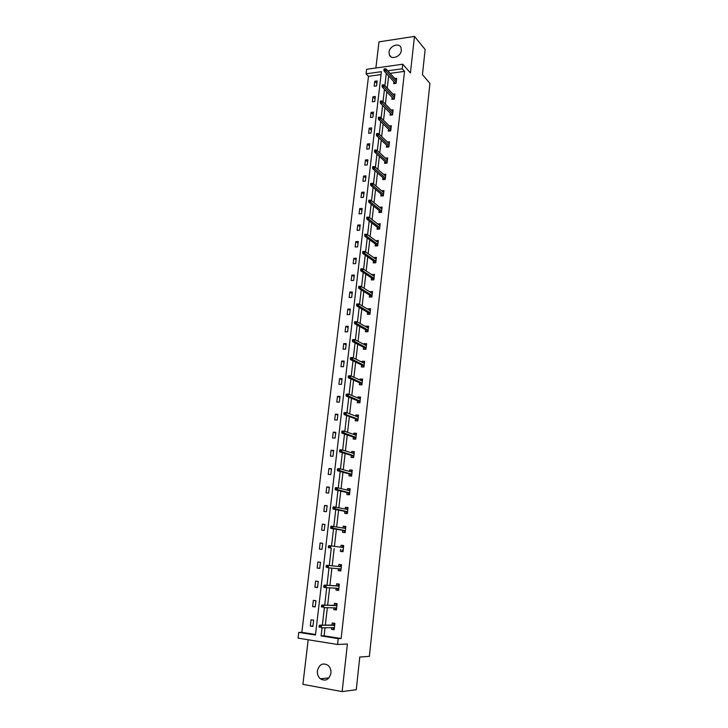 <?xml version="1.0" encoding="UTF-8"?>
<svg xmlns="http://www.w3.org/2000/svg" width="728" height="728" viewBox="0 0 728 728"><rect width="100%" height="100%" fill="white"/><g stroke="black" fill="none" stroke-linecap="round" stroke-linejoin="round"><path stroke-width="1.09" d="M401.346 50.359C400.928 56.593 391.336 60.26 389.407 54.973L389.043 52.189C389.453 45.973 399.071 42.279 400.991 47.639L401.346 50.359M330.94 673.218C329.12 679.743 325.589 681.599 320.338 678.787C318.1 676.785 317.126 674.128 317.39 670.825C319.246 664.255 322.822 662.444 328.11 665.383C330.248 667.376 331.195 669.988 330.94 673.218M308.181 639.757L302.903 684.338L342.142 691.6L347.392 644.025L337.555 644.48L298.08 638.138L298.771 632.405L315.47 635.034L381.408 71.672L366.084 73.801L366.621 69.297L402.757 64.21L402.238 68.787L387.778 70.789M402.757 64.21L410.428 72.964L414.469 36.4L425.143 49.513L422.44 74.647L429.92 83.374L369.369 656.356L359.778 657.047L356.256 689.716L342.142 691.6M414.469 36.4L378.979 41.869L375.885 67.995M381.062 74.593L368.495 76.313L301.847 632.332L298.771 632.405M368.495 76.313L366.084 73.801M392.092 97.388L391.864 99.363L394.33 99.063L394.904 94.003L393.029 94.24M388.47 129.147L388.242 131.122L390.727 130.858L391.309 125.735L389.298 125.953M384.794 161.37L384.575 163.345L387.069 163.118L387.66 157.921L385.494 158.122M381.072 194.058L380.844 196.041L383.356 195.859L383.956 190.581L381.599 190.763M377.295 227.236L377.068 229.22L379.588 229.074L380.198 223.714L377.668 223.924M373.455 260.906L373.227 262.89L375.766 262.79L376.385 257.348L373.819 257.694M369.56 295.077L369.342 297.06L371.89 297.006L372.518 291.482L369.915 291.974M365.611 329.766L365.383 331.75L367.949 331.74L368.586 326.135L366.02 326.153L365.957 326.772M361.598 364.983L361.37 366.967L363.954 367.003L364.601 361.316L362.016 361.288L361.925 362.107M357.521 400.746L357.302 402.721L359.896 402.802L360.551 397.033L357.958 396.951L357.839 397.979M353.389 437.046L353.162 439.029L355.774 439.166L356.438 433.296L353.826 433.169L353.69 434.407M349.185 473.919L348.967 475.894L351.588 476.085L352.261 470.133L349.64 469.951L349.476 471.407M344.917 511.375L344.699 513.349L347.329 513.586L348.02 507.534L345.381 507.307L345.19 508.99M340.586 549.413L340.358 551.387L343.015 551.678L343.707 545.536L341.059 545.254L340.841 547.165M338.82 588.706L337.737 588.561L337.565 590.117L335.963 590.035L338.629 590.39L339.33 584.138L336.673 583.801L336.436 585.822M335.963 590.035L336.163 588.206M334.38 627.855L333.297 627.691L333.115 629.265L331.486 629.301L334.17 629.711L334.889 623.368L332.205 622.968L331.968 625.052M331.486 629.301L331.668 627.654M388.643 75.994L387.241 88.115M386.814 91.846L385.394 104.131M384.976 107.817L383.538 120.266M383.119 123.906L381.663 136.518M381.245 140.113L379.779 152.889M379.37 156.438L377.877 169.387M377.468 172.882L375.957 186.004M375.566 189.453L374.028 202.739M373.637 206.142L372.09 219.601M371.699 222.959L370.124 236.6M369.742 239.894L368.15 253.717M367.776 256.966L366.166 270.971M365.793 274.156L364.164 288.352M363.8 291.482L362.144 305.86M361.789 308.945L360.105 323.505M359.759 326.535L358.058 341.296M357.712 344.262L355.992 359.213M355.655 362.125L353.908 377.268M353.581 380.125L351.815 395.468M351.488 398.262L349.695 413.813M349.385 416.543L347.565 432.296M347.256 434.971L345.418 450.932M345.118 453.535L343.252 469.706M342.961 472.254L341.077 488.634M340.786 491.109L338.875 507.707M338.593 510.128L336.654 526.945M336.391 529.283L334.425 546.328M334.161 548.603L332.177 565.82M331.904 568.131L329.911 585.43M329.638 587.851L327.636 605.195M327.345 607.725L325.334 625.125M325.034 627.764L324.106 635.835L341.141 638.511L404.531 71.371L390.117 73.346M336.609 608.199L335.526 608.044L335.344 609.618L333.733 609.591L336.409 609.973L337.119 603.676L334.443 603.303L334.216 605.359M333.733 609.591L333.925 607.853M341.013 569.36L339.93 569.232L339.758 570.77L338.165 570.634L340.831 570.961L341.532 564.764L338.875 564.446L338.647 566.439M338.165 570.634L338.384 568.723M342.761 530.321L342.533 532.295L345.181 532.559L345.873 526.462L343.234 526.207L343.024 528M347.065 492.574L346.837 494.549L349.467 494.767L350.15 488.761L347.52 488.552L347.338 490.126M351.296 455.419L351.069 457.393L353.69 457.548L354.354 451.642L351.742 451.487L351.588 452.834M355.464 418.827L355.237 420.802L357.839 420.911L358.504 415.096L355.901 414.996L355.774 416.125M359.568 382.801L359.341 384.775L361.934 384.839L362.58 379.106L359.996 379.051L359.896 379.971M363.609 347.311L363.39 349.294L365.957 349.304L366.603 343.661L364.027 343.652L363.945 344.371M367.594 312.358L367.367 314.341L369.924 314.305L370.561 308.745L368.004 308.79L367.94 309.309M371.517 277.932L371.289 279.907L373.837 279.834L374.456 274.356L371.881 274.765M375.384 244.007L375.157 245.991L377.686 245.864L378.296 240.468L375.757 240.741M379.188 210.592L378.96 212.567L381.481 212.403L382.082 207.089L379.616 207.252M382.946 177.659L382.719 179.634L385.221 179.425L384.211 179.516L384.284 178.824M383.556 174.383L385.813 174.192L385.221 179.425M386.641 145.2L386.413 147.174L388.907 146.929L389.489 141.769L387.405 141.978M390.281 113.204L390.062 115.188L392.538 114.897L393.111 109.81L391.173 110.037M393.875 81.672L393.648 83.656L396.114 83.329L396.687 78.315L394.867 78.551M341.141 638.511L338.211 638.62L337.555 644.48M404.531 71.371L402.238 68.787M322.058 627.809L321.112 635.926L338.211 638.62M386.295 73.446L384.885 85.622M384.448 89.362L383.019 101.702M382.591 105.405L381.144 117.9M380.717 121.558L379.252 134.225M378.833 137.838L377.35 150.669M376.931 154.227L375.43 167.231M375.02 170.743L373.491 183.92M373.091 187.387L371.544 200.728M371.153 204.149L369.587 217.672M369.196 221.039L367.604 234.734M367.221 238.056L365.611 251.934M365.238 255.2L363.609 269.26M363.236 272.472L361.579 286.723M361.215 289.871L359.541 304.313M359.186 307.416L357.484 322.049M357.139 325.088L355.419 339.912M355.073 342.897L353.335 357.912M352.989 360.842L351.233 376.058M350.896 378.924L349.112 394.349M348.785 397.151L346.974 412.776M346.655 415.524L344.817 431.349M344.508 434.034L342.651 450.077M342.351 452.698L340.467 468.941M340.167 471.498L338.265 487.969M337.974 490.454L336.036 507.134M335.763 509.564L333.797 526.462M333.524 528.819L331.54 545.945M331.276 548.239L329.274 565.547M329.001 567.867L326.99 585.257M326.708 587.687L324.688 605.123M324.388 607.671L322.368 625.161M301.847 632.332L315.533 634.488M377.168 80.926L376.576 85.904L374.165 86.222L374.747 81.254L377.168 80.926M375.329 96.478L374.747 101.483L372.327 101.784L372.918 96.778L375.329 96.478M373.491 112.13L372.9 117.172L370.47 117.454L371.062 112.421L373.491 112.13M371.635 127.901L371.034 132.978L368.605 133.242L369.205 128.164L371.635 127.901M369.76 143.78L369.16 148.894L366.721 149.14L367.322 144.026L369.76 143.78M367.877 159.778L367.276 164.928L364.828 165.147L365.438 160.005L367.877 159.778M365.984 175.885L365.374 181.072L362.917 181.272L363.527 176.094L365.984 175.885M364.073 192.11L363.454 197.334L360.997 197.525L361.616 192.301L364.073 192.11M362.144 208.454L361.525 213.723L359.059 213.886L359.687 208.627L362.144 208.454M360.205 224.925L359.587 230.221L357.111 230.367L357.739 225.07L360.205 224.925M358.258 241.505L357.621 246.847L355.146 246.965L355.774 241.632L358.258 241.505M356.283 258.213L355.655 263.591L353.171 263.691L353.799 258.322L356.283 258.213M354.309 275.038L353.662 280.462L351.178 280.544L351.815 275.129L354.309 275.038M352.306 292.001L351.66 297.461L349.167 297.515L349.813 292.065L352.306 292.001M350.295 309.082L349.649 314.578L347.147 314.614L347.793 309.118L350.295 309.082M348.266 326.29L347.62 331.832L345.108 331.841L345.764 326.308L348.266 326.29M346.228 343.625L345.572 349.203L343.052 349.194L343.716 343.616L346.228 343.625M344.171 361.088L343.507 366.721L340.986 366.685L341.65 361.061L344.171 361.088M342.096 378.687L341.432 384.357L338.902 384.302L339.567 378.642L342.096 378.687M340.012 396.423L339.339 402.138L336.8 402.047L337.474 396.351L340.012 396.423M337.91 414.287L337.228 420.047L334.68 419.938L335.362 414.186L337.91 414.287M335.79 432.296L335.098 438.092L332.55 437.965L333.233 432.168L335.79 432.296M333.651 450.432L332.96 456.283L330.403 456.119L331.094 450.286L333.651 450.432M331.495 468.714L330.803 474.601L328.237 474.419L328.929 468.541L331.495 468.714M329.329 487.141L328.628 493.074L326.053 492.865L326.754 486.941L329.329 487.141M327.145 505.705L326.435 511.684L323.86 511.447L324.561 505.478L327.145 505.705M324.934 524.415L324.224 530.439L321.639 530.175L322.349 524.16L324.934 524.415M322.713 543.27L322.004 549.34L319.41 549.058L320.129 542.988L322.713 543.27M320.475 562.271L319.756 568.395L317.153 568.077L317.881 561.961L320.475 562.271M318.227 581.426L317.499 587.596L314.887 587.25L315.615 581.09L318.227 581.426M315.952 600.727L315.215 606.952L312.603 606.579L313.34 600.363L315.952 600.727M313.659 620.183L312.922 626.453L310.301 626.053L311.038 619.792L313.659 620.183M324.106 635.835L321.112 635.926M312.967 626.025L310.301 626.053M315.251 606.633L312.603 606.579M317.517 587.396L314.887 587.25M319.765 568.313L317.153 568.077M343.707 545.581L341.059 545.254M322.713 543.334L320.129 542.988M345.864 526.572L343.234 526.207M324.916 524.588L322.349 524.16M348.002 507.716L345.381 507.307M327.109 505.987L324.561 505.478M350.123 489.007L347.52 488.552M329.284 487.533L326.754 486.941M352.225 470.443L349.64 469.951M331.44 469.214L328.929 468.541M354.318 452.024L351.742 451.487M333.579 451.032L331.094 450.286M356.383 433.742L353.826 433.169M335.699 432.996L333.233 432.168M358.44 415.606L355.901 414.996M337.81 415.096L335.362 414.186M360.487 397.606L357.958 396.951M339.903 397.324L337.474 396.351M362.508 379.743L359.996 379.051M341.978 379.688L339.567 378.642M364.519 362.007L362.016 361.288M344.044 362.189L341.65 361.061M366.512 344.417L364.027 343.652M346.091 344.817L343.716 343.616M368.495 326.954L366.02 326.153M348.121 327.573L345.764 326.308M370.461 309.618L368.004 308.79M350.132 310.456L347.793 309.118M372.408 292.419L369.97 291.546M352.134 293.466L349.813 292.065M374.347 275.339L371.917 274.438M354.117 276.604L351.815 275.129M376.267 258.394L373.846 257.457M356.092 259.86L353.799 258.322M378.178 241.569L375.766 240.604M358.049 243.243L355.774 241.632M380.071 224.87L377.677 223.869M359.996 226.745L357.739 225.07M361.925 210.365L359.687 208.627M363.836 194.103L361.616 192.301M365.738 177.951L363.527 176.094M367.622 161.925L365.438 160.005M369.496 146.01L367.322 144.026M371.362 130.203L369.205 128.164M373.209 114.514L371.062 112.421M375.047 98.935L372.918 96.778M376.867 83.465L374.747 81.254M333.115 629.265L334.197 629.438M333.806 623.204L333.651 624.533L334.734 624.697M334.68 625.17L333.651 624.533L333.597 625.034M333.77 625.034L319.619 625.188L334.662 625.334M320.284 625.953L319.201 625.789L319.046 627.081L320.138 627.254L320.284 625.953L321.585 625.489L321.312 627.827L334.407 627.618M320.138 627.254L319.046 627.081M319.619 625.188L319.201 625.789M335.344 609.618L336.427 609.773M336.036 603.521L335.881 604.913L336.964 605.068M336.909 605.523L335.881 604.913L335.826 605.396M335.999 605.396L321.967 605.059L336.9 605.641M322.631 605.769L321.549 605.614L321.394 606.906L322.486 607.061L322.631 605.769L323.924 605.332L323.651 607.653L336.636 607.907M322.486 607.061L321.394 606.906M321.967 605.059L321.549 605.614M337.565 590.117L338.638 590.262M338.256 584.002L338.092 585.449L339.166 585.594M339.121 586.04L338.092 585.449L338.038 585.913M338.211 585.922L324.288 585.094L339.111 586.113M324.961 585.758L323.878 585.612L323.733 586.886L324.815 587.032L324.961 585.758L326.235 585.348L325.971 587.642L338.857 588.361M324.815 587.032L325.971 587.642L324.024 587.387L323.733 586.886M324.288 585.094L323.878 585.612M339.758 570.77L340.831 570.907M340.458 564.637L340.285 566.147L341.359 566.275M341.314 566.712L340.231 566.584M340.404 566.602L326.599 565.292L341.305 566.739M327.272 565.902L326.19 565.774L326.044 567.039L327.127 567.167L327.272 565.902L328.537 565.52L328.273 567.804L341.059 568.959M327.127 567.167L328.273 567.804L326.044 567.039M326.599 565.292L326.19 565.774M342.633 545.463L342.46 546.992L343.534 547.11M343.188 550.168L342.115 550.05L341.942 551.56M328.483 546.091L328.337 547.347L329.411 547.465L329.556 546.209L328.483 546.091L328.883 545.645L343.489 547.511M329.556 546.209L330.821 545.854L330.558 548.111L329.411 547.465M328.337 547.347L328.619 547.902M344.79 526.471L344.617 527.982L345.691 528.091M345.345 531.131L344.271 531.021L344.116 532.45M344.326 530.575L345.391 530.694M330.758 526.572L330.612 527.818L331.686 527.927L331.832 526.672L330.758 526.572L331.149 526.153L345.645 528.437M331.832 526.672L333.087 526.344L332.823 528.592L330.894 528.401L344.499 530.603M331.686 527.927L345.4 530.63M330.612 527.818L330.894 528.401M346.938 507.625L346.765 509.127L347.829 509.227M347.484 512.239L346.419 512.139L346.264 513.486M346.473 511.684L346.419 512.139L347.538 511.793M333.014 507.207L332.869 508.444L333.943 508.535L334.088 507.298L333.014 507.207L333.406 506.825L347.793 509.509M334.088 507.298L335.326 506.997L335.071 509.218L333.142 509.045L346.637 511.711M333.943 508.535L347.547 511.693M332.869 508.444L333.142 509.045M349.058 488.925L348.885 490.417L349.95 490.499M349.613 493.493L348.548 493.411L348.403 494.676M348.603 492.938L348.548 493.411L349.658 493.047M335.253 487.997L335.108 489.216L336.181 489.307L336.318 488.079L335.253 487.997L335.635 487.651L337.555 487.796L349.922 490.736M336.318 488.079L337.555 487.796L337.301 490.008L335.381 489.853L348.767 492.974M336.181 489.307L349.677 492.892M335.108 489.216L335.381 489.853M351.169 470.37L351.005 471.826M351.151 471.862L352.061 471.926M351.724 474.893L350.659 474.82L350.523 476.012M350.714 474.338L350.659 474.82L351.77 474.438M337.474 468.932L337.328 470.151L338.393 470.224L338.538 469.005L337.847 468.623L339.767 468.75L352.034 472.108M338.538 469.005L339.767 468.75L339.512 470.943L337.592 470.807L350.878 474.374M338.393 470.224L351.797 474.246M337.328 470.151L337.592 470.807M353.253 451.961L353.107 453.298M353.626 453.462L354.145 453.499M353.817 456.438L352.752 456.374L352.625 457.484M352.816 455.874L352.752 456.374L353.863 455.983M339.676 450.031L339.53 451.233L340.595 451.296L340.74 450.086L340.049 449.749L341.96 449.859L354.136 453.617M340.74 450.086L341.96 449.859L341.705 452.033L339.794 451.915L352.98 455.928M340.595 451.296L353.89 455.746M339.53 451.233L339.794 451.915M355.337 433.688L355.191 434.925M355.892 438.129L354.836 438.074L354.718 439.111M354.891 437.564L354.836 438.074L355.937 437.665M341.86 431.267L341.723 432.468L342.779 432.523L342.915 431.322L342.233 431.022L344.135 431.113L356.21 435.28M342.915 431.322L344.135 431.113L343.889 433.269L341.978 433.178L355.055 437.619M342.779 432.523L355.974 437.382M341.723 432.468L341.978 433.178M357.393 415.561L357.266 416.689M358.212 417.053L346.291 412.521L346.046 414.66L358.039 419.164M357.949 419.956L356.902 419.91L356.793 420.866M356.957 419.383L356.902 419.91L358.003 419.483M344.026 412.658L346.291 412.521L344.026 412.658L343.889 413.85L344.945 413.886L345.081 412.703M344.945 413.886L346.046 414.66L344.144 414.578L357.12 419.446M343.889 413.85L344.144 414.578M359.432 397.57L359.323 398.589M359.996 401.92L358.95 401.883L358.849 402.775M359.004 401.346L358.95 401.883L360.051 401.447M346.182 394.194L346.046 395.377L347.092 395.404L347.229 394.221L346.182 394.194L348.43 394.066L360.324 399.008M347.229 394.221L348.43 394.066L348.184 396.187L346.291 396.132L359.168 401.419M347.092 395.404L360.087 401.092M346.046 395.377L346.291 396.132M361.461 379.716L361.361 380.635M362.025 384.02L360.979 383.993L360.888 384.812M361.043 383.456L360.979 383.993L362.08 383.547M348.312 375.876L348.175 377.04L349.231 377.068L349.367 375.894L348.312 375.876L350.559 375.757L362.353 381.081M349.367 375.894L350.559 375.757L350.314 377.859L348.421 377.823L361.197 383.519M349.231 377.068L362.125 383.146M348.175 377.04L348.421 377.823M363.481 361.998L363.381 362.817M364.036 366.257L362.999 366.248L362.908 366.985M363.054 365.693L362.999 366.248L364.091 365.774M350.432 357.694L350.295 358.859L351.342 358.868L351.478 357.703L350.432 357.694L352.661 357.594L364.373 363.299M351.478 357.703L352.661 357.594L352.425 359.678L350.541 359.659L363.217 365.765M351.342 358.868L364.146 365.338M350.295 358.859L350.541 359.659M365.474 344.417L365.392 345.127M366.038 348.63L364.992 348.63L364.919 349.294M365.065 348.057L364.992 348.63L366.093 348.148M352.534 339.658L352.398 340.813L353.444 340.813L353.581 339.658L352.534 339.658L354.754 339.567L366.375 345.636M353.581 339.658L354.754 339.567L354.518 341.641L352.634 341.632L365.219 348.139M353.444 340.813L366.148 347.675M352.398 340.813L352.634 341.632M367.458 326.963L367.385 327.573M368.022 331.14L366.985 331.14L366.912 331.74M367.049 330.567L366.985 331.14L368.077 330.649M354.618 321.758L354.481 322.904L355.528 322.895L355.664 321.749L354.618 321.758L356.829 321.676L368.359 328.119M355.664 321.749L356.829 321.676L356.593 323.733L354.718 323.751L367.203 330.649M355.528 322.895L368.131 330.13M354.481 322.904L354.718 323.751M369.424 309.637L369.369 310.155M369.988 313.777L368.95 313.786L368.896 314.323M369.023 313.195L368.95 313.786L370.042 313.277M356.684 303.995L356.556 305.132L357.594 305.114L357.73 303.976L356.684 303.995L358.895 303.931L370.334 310.729M357.73 303.976L358.895 303.931L358.658 305.969L356.784 306.006L369.178 313.286M357.594 305.114L370.106 312.731M356.556 305.132L356.784 306.006M371.944 296.542L370.861 297.024M370.98 295.959L370.907 296.56L371.999 296.041M359.65 287.469L359.778 286.341L358.74 286.368L358.613 287.496L360.697 288.343L360.933 286.313L372.29 293.466M372.063 295.45L360.697 288.343L358.831 288.388L371.134 296.059M358.613 287.496L358.831 288.388M360.933 286.313L359.778 286.341M373.883 279.434L372.809 279.861M372.918 278.86L372.854 279.47L373.937 278.933M361.68 269.961L361.816 268.841L360.779 268.878L360.651 269.997L362.735 270.843L362.963 268.832L374.228 276.34M374.01 278.305L362.735 270.843L360.87 270.916L373.073 278.961M360.651 269.997L360.87 270.916M362.963 268.832L361.816 268.841M375.803 262.453L374.747 262.826M374.847 261.88L374.784 262.499L375.866 261.944M363.7 252.589L363.836 251.479L362.799 251.524L362.671 252.634L364.746 253.481L364.974 251.488L376.158 259.332M375.939 261.288L364.746 253.481L362.89 253.571L375.002 261.98M362.671 252.634L362.89 253.571M364.974 251.488L363.836 251.479M377.714 245.6L376.667 245.918M376.767 245.018L376.695 245.654L377.777 245.09M365.711 235.344L365.838 234.243L364.81 234.298L364.683 235.399L366.748 236.254L366.976 234.27L378.078 242.451M377.85 244.399L366.748 236.254L364.892 236.354L376.913 245.127M364.683 235.399L364.892 236.354M366.976 234.27L365.838 234.243M379.616 228.874L378.569 229.129M378.669 228.292L378.596 228.929L379.67 228.355M367.695 218.227L367.822 217.135L366.803 217.199L366.675 218.291L368.732 219.155L368.959 217.19L379.971 225.698M379.752 227.627L368.732 219.155L366.885 219.264L378.815 228.401M366.675 218.291L366.885 219.264M368.959 217.19L367.822 217.135M380.981 208.354L381.945 208.29M381.499 212.267L380.462 212.467M380.553 211.684L380.48 212.33L381.554 211.748M369.669 201.237L369.797 200.154L368.778 200.227L368.65 201.31L369.669 201.237L370.698 202.184L370.925 200.227L381.863 209.073M381.645 210.983L370.698 202.184L368.859 202.311L380.699 211.803M368.65 201.31L368.859 202.311M370.925 200.227L369.797 200.154M382.946 191.901L383.811 191.837M383.365 195.777L382.346 195.932M382.428 195.195L382.355 195.85L383.429 195.25M371.635 184.384L371.762 183.301L370.743 183.392L370.616 184.466L371.635 184.384L372.654 185.331L372.882 183.401L383.729 192.556M383.519 194.458L372.654 185.331L370.816 185.485L382.573 195.313M370.616 184.466L370.816 185.485M372.882 183.401L371.762 183.301M384.894 175.557L385.667 175.494M373.582 167.649L373.701 166.576L372.691 166.676L372.563 167.74L373.582 167.649L374.592 168.614L374.82 166.694L385.585 176.167M385.376 178.06L374.592 168.614L372.763 168.778L384.43 178.952L385.285 178.888M372.563 167.74L372.763 168.778M374.82 166.694L373.701 166.576M384.43 178.952L384.211 179.498M386.823 159.341L387.505 159.277M386.131 162.581L386.058 163.208L387.123 162.635M375.512 151.042L375.63 149.977L374.62 150.077L374.492 151.142L375.512 151.042L376.522 152.016L376.74 150.114L387.433 159.905M387.223 161.771L376.522 152.016L374.692 152.198L386.277 162.708M374.492 151.142L374.692 152.198M376.74 150.114L375.63 149.977M388.725 143.234L389.334 143.179M387.96 146.446L387.897 147.029M377.432 134.553L377.55 133.506L376.54 133.606L376.412 134.662L377.432 134.553L378.433 135.544L378.651 133.652L389.262 143.753M389.052 145.609L378.433 135.544L376.613 135.736L388.106 146.583L388.952 146.501M376.412 134.662L376.613 135.736M378.651 133.652L377.55 133.506M390.608 127.245L391.145 127.191M389.78 130.43L389.726 130.967M379.334 118.191L379.452 117.144L378.442 117.263L378.323 118.309L379.334 118.191L380.325 119.192L380.544 117.317L391.082 127.709M390.872 129.557L380.325 119.192L378.514 119.401L389.926 130.576L390.772 130.485M378.323 118.309L378.514 119.401M380.544 117.317L379.452 117.144M392.474 111.375L392.947 111.32M391.591 114.533L391.537 115.015M381.217 101.947L381.345 100.91L380.334 101.037L380.216 102.066L381.217 101.947L382.209 102.957L382.428 101.092L392.893 111.793M392.683 113.623L382.209 102.957L380.398 103.185L391.728 114.678L392.574 114.578M380.216 102.066L380.398 103.185M382.428 101.092L381.345 100.91M383.092 85.822L383.21 84.794L382.209 84.921L382.091 85.95L383.092 85.822L384.084 86.85L384.293 84.994L394.685 95.987M394.476 97.807L384.084 86.85L382.273 87.078L393.52 98.89L394.367 98.79M382.091 85.95L382.273 87.078M384.293 84.994L383.21 84.794M384.957 69.815L385.076 68.796L384.075 68.933L383.956 69.952L384.957 69.815L385.94 70.853L386.149 69.014L396.46 80.289M396.26 82.1L385.94 70.853L384.138 71.098L395.304 83.22L396.141 83.11M383.956 69.952L384.138 71.098M386.149 69.014L385.076 68.796M389.407 54.973L391.154 56.948M320.338 678.787L329.011 677.877"/></g></svg>
